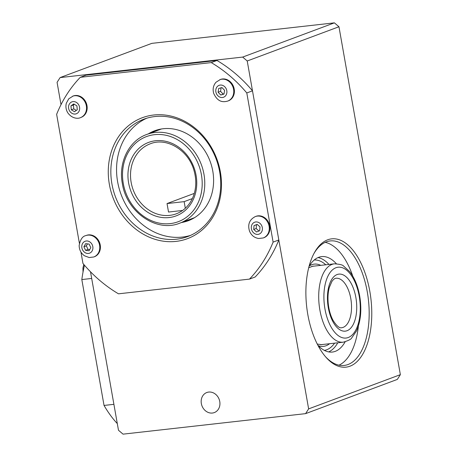 <?xml version="1.0" encoding="UTF-8"?>
<svg xmlns="http://www.w3.org/2000/svg" width="457" height="457" viewBox="0 0 457 457"><rect width="100%" height="100%" fill="white"/><g stroke="black" fill="none" stroke-linecap="round" stroke-linejoin="round"><path stroke-width="0.69" d="M305.59 413.642L397.322 379.419L400.361 374.66L308.629 408.884L305.59 413.642L123.047 434.15L118.477 430.248L90.515 271.801M61.01 104.647L57.074 82.34L60.113 77.581L151.85 43.358L334.393 22.85L242.661 57.079L247.226 60.981L338.963 26.752L334.393 22.85M308.629 408.884L247.226 60.981M242.661 57.079L60.113 77.581M219.76 401.52A10.711 9.197 69.5 0 1 214.293 412.591A10.711 9.197 69.5 0 1 201.28 403.183A10.711 9.197 69.5 0 1 206.81 392.517A10.711 9.197 69.5 0 1 219.76 401.52M400.361 374.66L338.963 26.752M349.982 366.194A64.546 32.356 83.6 0 0 366.177 276.359A64.546 32.356 83.6 0 0 314.325 252.818A64.546 32.356 83.6 0 0 326.07 357.374A64.546 32.356 83.6 0 0 349.982 366.194M318.049 257.577A48.019 24.072 -96.4 0 1 328.96 264.437M337.763 342.796A48.019 24.072 -96.4 0 1 328.646 351.907M313.873 253.664A62.649 31.407 -96.4 0 1 330.205 240.93A62.649 31.407 -96.4 0 1 367.914 295.805A62.649 31.407 -96.4 0 1 348.023 364.52A62.649 31.407 -96.4 0 1 344.195 365.44A62.649 31.407 -96.4 0 1 325.441 356.649M338.991 365.177A62.649 31.407 83.6 0 0 358.379 326.109M352.764 276.131A62.649 31.407 83.6 0 0 325.195 242.341M317.838 345.161A48.019 24.072 83.6 0 0 332.348 352.05A48.019 24.072 83.6 0 0 335.284 351.347A48.019 24.072 83.6 0 0 345.132 341.825M336.363 263.752A48.019 24.072 83.6 0 0 321.625 256.611A48.019 24.072 83.6 0 0 309.006 266.551M325.767 264.797A45.46 22.793 83.6 0 0 314.199 260.027A45.46 22.793 -96.4 0 1 325.767 264.797M324.344 350.37A45.46 22.793 83.6 0 0 334.57 343.156A45.46 22.793 -96.4 0 1 324.344 350.37M111.919 183.925A62.649 53.783 69.5 0 1 143.886 119.174A62.649 53.783 69.5 0 1 216.178 159.07A62.649 53.783 69.5 0 1 187.684 236.566A62.649 53.783 69.5 0 1 111.919 183.925M109.377 184.445A64.546 55.411 -110.5 0 0 202.28 229.82A64.546 55.411 -110.5 0 0 182.966 120.368A64.546 55.411 -110.5 0 0 109.377 184.445M146.771 118.209A62.649 53.783 -110.5 0 0 117.626 181.795A62.649 53.783 -110.5 0 0 190.506 235.406M79.398 243.29L56.639 114.324A134.267 115.273 69.5 0 1 80.278 77.313L211.26 62.598A134.267 115.273 69.5 0 1 246.791 92.96L273.109 242.101A134.267 115.273 69.5 0 1 249.471 279.113L118.489 293.822A134.267 115.273 69.5 0 1 82.957 263.461L80.946 252.07M181.486 222.525A48.019 41.227 -110.5 0 0 188.278 220.731A48.019 41.227 -110.5 0 0 210.117 161.332A48.019 41.227 -110.5 0 0 154.706 130.753A48.019 41.227 -110.5 0 0 148.399 133.844M191.22 219.48A48.019 41.227 69.5 0 1 187.467 220.291M154.38 131.616A48.019 41.227 69.5 0 1 157.745 129.771M249.471 279.113L255.177 276.982A134.267 115.273 -110.5 0 0 278.816 239.971L252.498 90.829A134.267 115.273 -110.5 0 0 216.966 60.467L85.985 75.182L80.278 77.313M273.109 242.101L278.816 239.971M246.791 92.96L252.498 90.829M211.26 62.598L216.966 60.467M85.659 243.65L89.121 244.089L90.812 247.654L89.041 250.773L85.579 250.333L83.888 246.769L85.659 243.65M87.47 243.878L86.344 245.855L88.035 249.419L89.692 249.625M83.888 246.769L86.344 245.855M85.579 250.333L88.035 249.419M93.765 256.988L94.405 256.754A11.402 9.791 -110.5 0 0 99.592 242.644A11.402 9.791 -110.5 0 0 86.43 235.384L85.79 235.618C82.466 236.269 80.255 239.588 79.152 245.58C79.25 249.882 81.015 253.281 84.459 255.777L89.184 257.542L93.765 256.988A11.402 9.791 -110.5 0 0 98.952 242.884A11.402 9.791 -110.5 0 0 85.79 235.618M74.36 104.316L73.394 104.996L73.777 108.88L76.319 110.417M70.938 105.915L73.731 103.939L76.902 105.847L77.279 109.737L74.485 111.708L71.315 109.8L70.938 105.915L73.394 104.996M71.315 109.8L73.777 108.88M80.523 117.603L81.163 117.363A11.402 9.791 -110.5 0 0 86.35 103.259A11.402 9.791 -110.5 0 0 73.189 95.993L68.727 98.821L66.316 103.248C65.488 106.59 65.968 109.766 67.762 112.77C72.509 119.403 78.918 118.609 80.523 117.603A11.402 9.791 -110.5 0 0 85.71 103.493A11.402 9.791 -110.5 0 0 72.549 96.233M218.686 88.504L221.942 87.544L224.598 90.326L223.993 94.068L220.737 95.022L218.086 92.24L218.686 88.504M221.114 87.79L220.542 91.326L223.199 94.108L224.027 93.862M218.086 92.24L220.542 91.326M220.737 95.022L223.199 94.108M227.757 101.066L228.391 100.826A11.402 9.791 -110.5 0 0 233.578 86.716A11.402 9.791 -110.5 0 0 220.417 79.455L215.961 82.277C213.242 85.522 212.499 89.252 213.727 93.474C217.886 102.477 223.416 102.294 227.757 101.066A11.402 9.791 -110.5 0 0 232.944 86.956A11.402 9.791 -110.5 0 0 219.783 79.695M257.228 224.41L256.48 224.713L256.177 228.529L258.948 231.013M254.023 225.627L257.165 224.353L259.999 226.895L259.69 230.711L256.548 231.985L253.715 229.443L254.023 225.627L256.48 224.713M253.715 229.443L256.177 228.529M263.272 237.948L263.912 237.709A11.402 9.791 -110.5 0 0 269.099 223.604A11.402 9.791 -110.5 0 0 255.937 216.338L255.297 216.578C249.391 219.651 247.471 224.536 249.551 231.225C251.356 235.372 254.4 237.8 258.691 238.497L263.272 237.948A11.402 9.791 -110.5 0 0 268.459 223.839A11.402 9.791 -110.5 0 0 255.297 216.578M84.454 265.22A114.524 57.411 83.6 0 0 81.82 279.558L104.036 405.439A114.524 57.411 83.6 0 0 117.306 423.599M81.82 279.558L91.686 278.45M104.036 405.439L113.902 404.331M194.299 193.397L167.034 203.565L168.53 212.042L182.6 210.46M167.034 203.565L184.148 201.646L192.351 198.584M184.148 201.646L185.314 208.261M322.773 344.481A39.491 19.8 -96.4 0 1 321.671 344.669L317.267 344.058M308.698 267.751L312.851 266.18A39.491 19.8 -96.4 0 1 313.97 266.117M320.757 265.357A41.387 20.748 83.6 0 0 309.366 265.934M318.323 345.686A41.387 20.748 83.6 0 0 329.56 343.721M194.385 217.761A47.391 40.684 69.5 0 1 193.46 218.058M160.373 129.377A47.391 40.684 69.5 0 1 161.264 129M81.78 246.529A6.352 5.45 69.5 0 1 90.178 242.176A6.352 5.45 69.5 0 1 90.092 252.932A6.352 5.45 69.5 0 1 81.78 246.529M69.635 111.022A6.352 5.45 69.5 0 1 73.474 101.58A6.352 5.45 69.5 0 1 79.215 110.874A6.352 5.45 69.5 0 1 69.635 111.022M216.115 92.851A6.352 5.45 69.5 0 1 222.285 85.265A6.352 5.45 69.5 0 1 225.621 95.742A6.352 5.45 69.5 0 1 216.115 92.851M251.818 230.248A6.352 5.45 69.5 0 1 257.331 222.028A6.352 5.45 69.5 0 1 261.427 232.236A6.352 5.45 69.5 0 1 251.818 230.248M131.159 182.417A37.343 32.059 69.5 0 1 150.21 143.824C166.782 136.923 188.861 150.387 194.162 171.089C196.63 180.207 196.27 188.815 193.077 196.927C189.581 205.193 183.994 210.814 176.322 213.796A37.343 32.059 69.5 0 1 131.159 182.417M128.617 182.943A39.239 33.687 -110.5 0 0 185.096 210.523A39.239 33.687 -110.5 0 0 173.352 143.989A39.239 33.687 -110.5 0 0 128.617 182.943M123.293 183.537A45.432 39.005 69.5 0 1 175.088 138.437A45.432 39.005 69.5 0 1 188.684 215.476A45.432 39.005 69.5 0 1 123.293 183.537M179.807 223.153A47.328 40.627 -110.5 0 0 201.331 164.606A47.328 40.627 -110.5 0 0 146.72 134.472C128.92 140.705 118.249 162.389 122.339 183.531C126.48 211.951 156.5 232.859 179.807 223.153L194.585 217.641M350.787 298.541A24.895 12.482 -96.4 0 1 341.608 327.743C339.397 328.349 336.541 325.881 333.044 320.328C330.537 315.627 328.937 310.035 328.24 303.551C327.675 297.587 328.035 292.234 329.308 287.499L331.885 281.483C333.467 279.324 334.855 278.25 336.049 278.262A24.895 12.482 -96.4 0 1 350.787 298.541M355.872 297.496A28.688 14.378 83.6 0 0 330.908 280.884A28.688 14.378 83.6 0 0 339.488 329.531A28.688 14.378 83.6 0 0 355.872 297.496M359.208 296.25A35.635 17.863 -96.4 0 1 338.86 336.044A35.635 17.863 -96.4 0 1 328.195 275.617A35.635 17.863 -96.4 0 1 359.208 296.25M334.427 263.82A39.428 19.765 83.6 0 0 319.186 305.207A39.428 19.765 83.6 0 0 343.23 342.184C348.36 340.665 351.187 339.237 351.713 337.906L356.437 331.062C360.824 321.208 361.904 309.509 359.682 295.953C357.894 286.048 354.586 277.976 349.771 271.732L343.647 266.111C342.841 264.929 339.768 264.163 334.427 263.82L311.828 266.362M83.031 272.075L82.934 268.082L83.78 264.432M110.44 415.276L108.383 412.357M161.498 128.96L146.72 134.472M343.23 342.184L320.631 344.721"/></g></svg>
